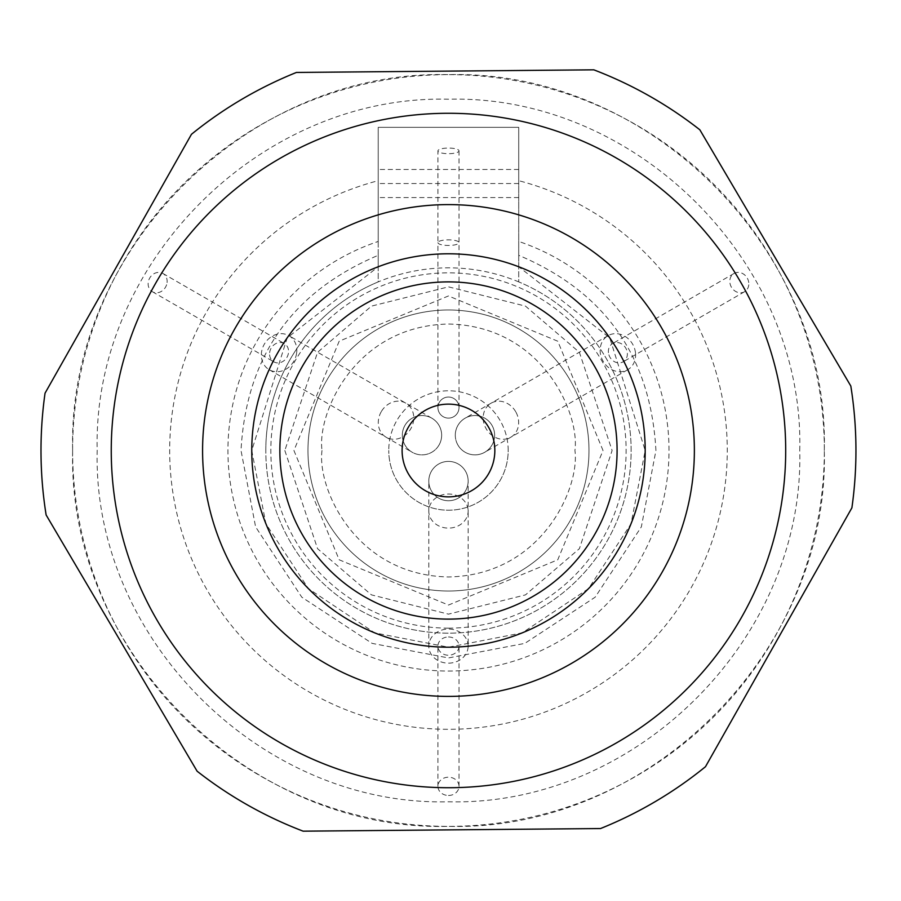 <?xml version="1.0" encoding="UTF-8"?>
<svg xmlns="http://www.w3.org/2000/svg" width="901" height="901" viewBox="0 0 901 901"><rect width="100%" height="100%" fill="white"/><g stroke="black" fill="none" stroke-linecap="round" stroke-linejoin="round"><path stroke-width="0.68" stroke-dasharray="4.5 3.38" d="M645.184 450.5A196.711 196.711 0 0 0 448.473 253.789A196.711 196.711 0 0 0 251.762 450.5A196.711 196.711 0 0 0 448.473 647.211A196.711 196.711 0 0 0 645.184 450.5L609.774 337.898L518.728 266.764L518.728 281.889A182.666 182.666 0 0 1 448.473 633.166A182.666 182.666 0 0 1 265.806 450.5A182.666 182.666 0 0 0 448.473 633.166A182.666 182.666 0 0 0 518.728 281.889L518.728 127.334L378.217 127.334L378.217 180.696A278.803 278.803 0 0 0 448.473 729.303A278.803 278.803 0 0 0 518.728 180.696L518.728 127.334L378.217 127.334L378.217 281.889A182.666 182.666 0 0 0 265.806 450.5A182.666 182.666 0 0 1 378.217 281.889L378.217 266.764L287.171 337.898L251.751 450.5L265.896 523.785L308.446 588.668L374.681 632.851L448.484 647.211L522.265 632.851L588.499 588.668L631.049 523.785L645.195 450.5A196.711 196.711 0 0 1 448.473 647.211A196.711 196.711 0 0 1 251.762 450.5M694.367 450.5A245.894 245.894 0 0 0 448.473 204.606A245.894 245.894 0 0 0 202.579 450.5A245.894 245.894 0 0 0 448.473 696.394A245.894 245.894 0 0 0 694.367 450.5M402.105 450.5A46.368 46.368 0 0 0 448.473 496.868A46.368 46.368 0 0 0 494.84 450.5A46.368 46.368 0 0 0 448.473 404.132A46.368 46.368 0 0 0 402.105 450.5M851.895 507.837A407.477 407.477 0 0 0 850.814 386.022L699.84 129.8A407.477 407.477 0 0 0 593.804 69.828L296.418 72.452A407.477 407.477 0 0 0 191.463 134.294L45.05 393.163A407.477 407.477 0 0 0 46.131 514.978L197.105 771.2A407.477 407.477 0 0 0 303.141 831.173L600.528 828.548A407.477 407.477 0 0 0 705.483 766.706L851.895 507.837M72.609 450.5A375.863 375.863 0 0 1 448.473 74.637A375.863 375.863 0 0 1 824.336 450.5A375.863 375.863 0 0 1 448.473 826.363A375.863 375.863 0 0 1 72.609 450.5M824.291 450.5C829.539 249.656 649.294 69.49 448.473 74.637C247.651 69.49 67.406 249.656 72.654 450.5C67.406 651.344 247.651 831.51 448.473 826.363C649.294 831.51 829.539 651.344 824.291 450.5M799.75 450.5C804.559 262.799 636.174 94.414 448.473 99.223C260.772 94.414 92.386 262.799 97.195 450.5C92.386 638.201 260.772 806.586 448.473 801.777C636.174 806.586 804.559 638.201 799.75 450.5M111.251 450.5A337.222 337.222 0 0 0 448.473 787.722A337.222 337.222 0 0 0 785.695 450.5A337.222 337.222 0 0 1 448.473 787.722A337.222 337.222 0 0 1 111.251 450.5A337.222 337.222 0 0 1 448.473 113.278A337.222 337.222 0 0 1 785.695 450.5A337.222 337.222 0 0 0 448.473 113.278A337.222 337.222 0 0 0 111.251 450.5A337.222 337.222 0 0 1 448.473 113.278A337.222 337.222 0 0 1 785.695 450.5M518.728 180.696L518.728 241.457A220.531 220.531 0 0 1 448.473 671.031A220.531 220.531 0 0 1 378.217 241.457L378.217 180.696M378.217 241.457L378.217 255.31C291.901 291.845 246.164 356.909 241.017 450.5L255.591 526.86L301.779 597.183L372.113 643.382L448.473 657.944L524.832 643.382L595.167 597.183L641.354 526.86L655.928 450.5C650.781 356.909 605.044 291.845 518.728 255.31L518.728 241.457M307.962 450.5A140.511 140.511 0 0 1 448.473 309.989A140.511 140.511 0 0 1 588.984 450.5A140.511 140.511 0 0 1 448.473 591.011A140.511 140.511 0 0 1 307.962 450.5A140.511 140.511 0 0 0 448.473 591.011A140.511 140.511 0 0 0 588.984 450.5A140.511 140.511 0 0 0 448.473 309.989A140.511 140.511 0 0 0 307.962 450.5A140.511 140.511 0 0 1 448.473 309.989A140.511 140.511 0 0 1 588.984 450.5M603.028 450.5L557.764 341.209L448.473 295.945L339.181 341.209L293.917 450.5L339.181 559.791L448.473 605.055L557.764 559.791L603.028 450.5M265.806 450.5A182.666 182.666 0 0 1 518.728 281.889M378.217 255.31L378.217 266.764M518.728 266.764L518.728 255.31M167.068 282.587A10.542 9.134 120 0 0 162.901 273.454A10.542 9.134 120 0 0 148.203 282.587A10.542 9.134 120 0 0 152.359 291.71A10.542 9.134 120 0 0 167.068 282.587M269.647 352.696A10.542 9.134 -60 0 1 284.344 343.574A10.542 9.134 -60 0 1 288.5 352.696A10.542 9.134 -60 0 1 273.803 361.819A10.542 9.134 -60 0 1 269.647 352.696M748.742 282.587A10.542 9.134 -120 0 0 734.045 273.454A10.542 9.134 -120 0 0 729.878 282.587A10.542 9.134 -120 0 0 744.586 291.71A10.542 9.134 -120 0 0 748.742 282.587M608.445 352.696A10.542 9.134 60 0 1 612.601 343.574A10.542 9.134 60 0 1 627.299 352.696A10.542 9.134 60 0 1 623.143 361.819A10.542 9.134 60 0 1 608.445 352.696M508.187 450.5A59.714 59.714 0 0 0 448.473 390.786A59.714 59.714 0 0 0 388.759 450.5A59.714 59.714 0 0 1 448.473 390.786A59.714 59.714 0 0 1 508.187 450.5A59.714 59.714 0 0 1 448.473 510.214A59.714 59.714 0 0 1 388.759 450.5A59.714 59.714 0 0 0 448.473 510.214A59.714 59.714 0 0 0 508.187 450.5M457.922 445.049A19.676 19.676 0 0 0 494.626 435.217A19.676 19.676 0 0 0 474.951 415.541A19.676 19.676 0 0 0 457.922 445.049A19.676 19.676 0 0 0 494.626 435.217A19.676 19.676 0 0 0 465.119 418.177A19.676 19.676 0 0 0 474.951 454.881A19.676 19.676 0 0 0 491.991 425.373A19.676 19.676 0 0 0 455.287 435.217M448.473 418.109A10.542 10.542 0 0 0 459.014 407.567A10.542 10.542 0 0 0 448.473 397.037A10.542 10.542 0 0 0 437.931 407.567A10.542 10.542 0 0 0 448.473 418.109A10.542 10.542 0 0 0 459.014 407.567A10.542 10.542 0 0 0 448.473 397.037A10.542 10.542 0 0 0 437.931 407.567A10.542 10.542 0 0 0 448.473 418.109A10.542 10.542 0 0 0 459.014 407.567A10.542 10.542 0 0 0 448.473 397.037A10.542 10.542 0 0 0 437.931 407.567L437.931 242.651A10.542 2.804 180 0 0 448.473 245.455A10.542 2.804 180 0 0 459.014 242.651A10.542 2.804 180 0 0 448.473 239.846A10.542 2.804 180 0 0 437.931 242.651L437.931 150.872A10.542 2.804 180 0 0 448.473 153.688A10.542 2.804 180 0 0 459.014 150.872A10.542 2.804 180 0 0 448.473 148.068A10.542 2.804 180 0 0 437.931 150.872M439.024 445.049A19.676 19.676 0 0 0 421.995 415.541A19.676 19.676 0 0 0 412.162 452.246A19.676 19.676 0 0 0 441.659 435.217A19.676 19.676 0 0 0 404.954 425.373A19.676 19.676 0 0 0 421.995 454.881A19.676 19.676 0 0 0 431.827 418.177A19.676 19.676 0 0 0 402.319 435.217M635.475 352.696A19.676 17.051 -120 0 0 608.04 335.668A19.676 17.051 -120 0 0 600.269 352.696A19.676 17.051 -120 0 0 627.704 369.737A19.676 17.051 -120 0 0 635.475 352.696M296.677 352.696A19.676 17.051 120 0 0 288.906 335.668A19.676 17.051 120 0 0 261.47 352.696A19.676 17.051 120 0 0 269.241 369.737A19.676 17.051 120 0 0 296.677 352.696M468.148 646.107A19.676 17.051 0 0 0 448.473 629.056A19.676 17.051 0 0 0 428.797 646.107A19.676 17.051 0 0 0 448.473 663.147A19.676 17.051 0 0 0 468.148 646.107L468.148 511.07A19.676 17.051 0 0 0 448.473 494.018A19.676 17.051 0 0 0 428.797 511.07A19.676 17.051 0 0 0 448.473 528.11A19.676 17.051 0 0 0 468.148 511.07L468.148 481.078A19.676 19.676 0 0 0 448.473 461.402A19.676 19.676 0 0 0 428.797 481.078A19.676 19.676 0 0 1 448.473 461.402A19.676 19.676 0 0 1 468.148 481.078A19.676 19.676 0 0 0 448.473 461.402A19.676 19.676 0 0 0 428.797 481.078A19.676 19.676 0 0 0 448.473 500.742A19.676 19.676 0 0 0 468.148 481.078A19.676 19.676 0 0 1 448.473 500.742A19.676 19.676 0 0 1 428.797 481.078A19.676 19.676 0 0 0 448.473 500.742M448.473 795.47A10.542 9.134 0 0 0 459.014 786.336A10.542 9.134 0 0 0 448.473 777.203A10.542 9.134 0 0 0 437.931 786.336A10.542 9.134 0 0 0 448.473 795.47M448.473 636.973A10.542 9.134 180 0 1 459.014 646.107A10.542 9.134 180 0 1 448.473 655.241A10.542 9.134 180 0 1 437.931 646.107A10.542 9.134 180 0 1 448.473 636.973M284.829 450.5L317.557 548.686L371.471 594.885L448.473 614.144L525.474 594.885L579.388 548.686L612.117 450.5L579.388 352.314L525.474 306.115L448.473 286.856L371.471 306.115L317.557 352.314L284.829 450.5M448.473 628.143A177.643 177.643 0 0 0 626.116 450.5A177.643 177.643 0 0 0 448.473 272.857A177.643 177.643 0 0 0 270.829 450.5A177.643 177.643 0 0 0 448.473 628.143M322.017 450.5C316.927 487.486 354.87 575.232 448.473 576.955C542.075 575.232 580.019 487.486 574.928 450.5C580.019 413.514 542.075 325.768 448.473 324.045C354.87 325.768 316.927 413.514 322.017 450.5M518.728 183.534L378.217 183.534M515.687 411.689A19.676 17.051 -120 0 0 491.09 403.186A19.676 17.051 -120 0 0 483.319 420.215A19.676 17.051 -120 0 0 486.157 428.741A19.676 17.051 -120 0 0 510.766 437.255A19.676 17.051 -120 0 0 518.525 420.215A19.676 17.051 -120 0 0 515.687 411.689M381.258 411.689A19.676 17.051 120 0 0 378.42 420.215A19.676 17.051 120 0 0 386.18 437.255A19.676 17.051 120 0 0 410.788 428.741A19.676 17.051 120 0 0 413.627 420.215A19.676 17.051 120 0 0 405.855 403.186A19.676 17.051 120 0 0 381.258 411.689M518.728 197.578L378.217 197.578M518.728 169.478L378.217 169.478M162.901 273.454L284.344 343.574M152.359 291.71L273.803 361.819M734.045 273.454L612.601 343.574M744.586 291.71L623.143 361.819M608.04 335.668L465.119 418.177M269.241 369.737L412.162 452.246M459.014 407.567L459.014 150.872M431.827 418.177L288.906 335.668M627.704 369.737L484.783 452.246M428.797 646.107L428.797 481.078M459.014 786.336L459.014 646.107M437.931 786.336L437.931 646.107"/><path stroke-width="1.35" d="M202.579 450.5A245.894 245.894 0 0 1 448.473 204.606A245.894 245.894 0 0 1 694.367 450.5A245.894 245.894 0 0 1 448.473 696.394A245.894 245.894 0 0 1 202.579 450.5M251.762 450.5A196.711 196.711 0 0 1 448.473 253.789A196.711 196.711 0 0 1 645.184 450.5A196.711 196.711 0 0 1 448.473 647.211A196.711 196.711 0 0 1 251.762 450.5M279.862 450.5A168.611 168.611 0 0 1 448.473 281.889A168.611 168.611 0 0 1 617.084 450.5A168.611 168.611 0 0 1 448.473 619.111A168.611 168.611 0 0 1 279.862 450.5M494.84 450.5A46.368 46.368 0 0 1 448.473 496.868A46.368 46.368 0 0 1 402.105 450.5A46.368 46.368 0 0 1 448.473 404.132A46.368 46.368 0 0 1 494.84 450.5M448.473 787.722A337.222 337.222 0 0 0 785.695 450.5A337.222 337.222 0 0 0 448.473 113.278A337.222 337.222 0 0 0 111.251 450.5A337.222 337.222 0 0 0 448.473 787.722M448.473 829.889L600.528 828.548A407.477 407.477 0 0 0 705.483 766.706L851.895 507.837A407.477 407.477 0 0 0 850.814 386.022L699.84 129.8A407.477 407.477 0 0 0 593.804 69.828L296.418 72.452A407.477 407.477 0 0 0 191.463 134.294L45.05 393.163A407.477 407.477 0 0 0 46.131 514.978L197.105 771.2A407.477 407.477 0 0 0 303.141 831.173L448.473 829.889"/></g></svg>

